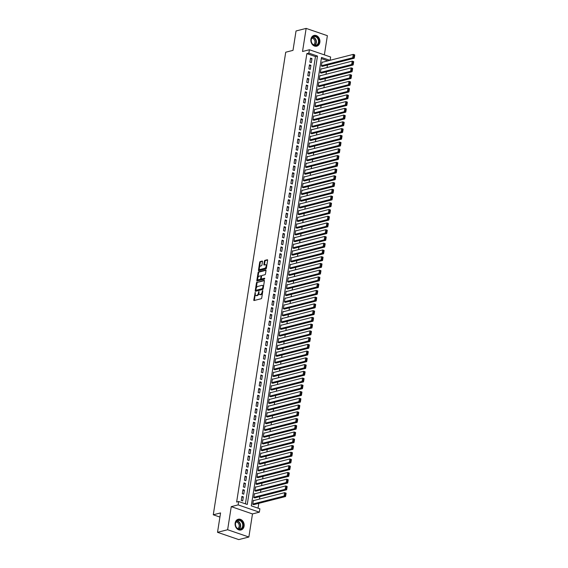 <?xml version="1.0" encoding="UTF-8"?>
<svg xmlns="http://www.w3.org/2000/svg" width="568" height="568" viewBox="0 0 568 568"><rect width="100%" height="100%" fill="white"/><g stroke="black" fill="none" stroke-linecap="round" stroke-linejoin="round"><path stroke-width="0.85" d="M255.238 292.399L253.789 299.968A0.696 0.362 -71.1 0 0 254.081 300.529L261.23 298.704A0.696 0.362 -71.1 0 0 261.727 297.937L262.828 290.908L262.622 290.518L262.132 291.959A2.229 1.157 -71.1 0 1 260.527 294.401L259.931 294.551A2.229 1.157 -71.1 0 1 259.541 294.543A2.229 1.157 -71.1 0 1 258.994 292.761L258.93 291.455L258.44 292.903A2.229 1.157 -71.1 0 1 256.835 295.346L256.239 295.495A2.229 1.157 -71.1 0 1 255.849 295.488A2.229 1.157 -71.1 0 1 255.302 293.699L255.238 292.399M310.909 39.27A5.538 4.48 75.7 0 0 316.752 46.171A5.538 4.48 75.7 0 0 319.862 42.344A5.538 4.48 75.7 0 0 314.019 35.443A5.538 4.48 75.7 0 0 310.909 39.27M235.152 523.078A5.538 4.48 75.7 0 0 240.995 529.98A5.538 4.48 75.7 0 0 244.098 526.153A5.538 4.48 75.7 0 0 238.255 519.251A5.538 4.48 75.7 0 0 235.152 523.078M262.48 261.628A0.696 0.362 -71.1 0 0 262.182 261.067L260.179 261.578A0.696 0.362 -71.1 0 0 259.683 262.338L258.454 270.148A0.696 0.362 -71.1 0 0 258.752 270.709L265.895 268.884A0.696 0.362 -71.1 0 0 266.399 268.124L267.62 260.314A0.696 0.362 -71.1 0 0 267.329 259.754L264.901 260.371A0.696 0.362 -71.1 0 0 264.404 261.131L263.879 264.475A0.696 0.362 -71.1 0 0 264.177 265.036L265.377 264.731A1.867 0.966 -71.1 0 1 265.703 264.738A1.867 0.966 -71.1 0 1 266.101 266.52A1.867 0.966 -71.1 0 1 264.823 268.274L260.116 269.473A1.867 0.966 -71.1 0 1 259.789 269.466A1.867 0.966 -71.1 0 1 259.391 267.677A1.867 0.966 -71.1 0 1 260.669 265.93L261.457 265.732A0.696 0.362 -71.1 0 0 261.954 264.965L262.48 261.628M245.419 503.837L315.46 56.58L306.855 53.626L308.878 53.115L309.404 49.743L330.633 57.02L330.129 60.279M217.523 532.315L227.633 529.738L248.869 537.023L238.759 539.6L217.523 532.315L220.561 512.932L213.277 514.793L285.718 52.22L292.996 50.367L296.034 30.977L306.145 28.4L302.531 51.496L309.404 49.743M248.869 537.023L252.483 513.926L231.254 506.642L227.633 529.738M231.254 506.642L238.127 504.888L238.659 501.523L247.265 504.469L317.484 56.062L308.878 53.115M306.855 53.626L236.636 502.034L238.659 501.523M256.956 282.161A0.696 0.362 -71.1 0 0 256.459 282.921L255.231 290.731A0.696 0.362 -71.1 0 0 255.529 291.292L262.672 289.467A0.696 0.362 -71.1 0 0 263.176 288.707L264.397 280.897A0.696 0.362 -71.1 0 0 264.106 280.336L257.531 282.353A0.696 0.362 -71.1 0 0 257.027 283.12L256.239 288.175M256.842 280.443L258.071 272.633A0.696 0.362 -71.1 0 1 258.568 271.866L265.717 270.041A0.696 0.362 -71.1 0 1 266.009 270.602L265.483 273.946A0.696 0.362 -71.1 0 1 264.986 274.713L262.082 275.452A0.696 0.362 -71.1 0 0 261.585 276.211L261.237 278.434A0.696 0.362 -71.1 0 0 261.529 278.987L264.631 278.221L264.404 279.151L257.141 281.004A0.696 0.362 -71.1 0 1 256.842 280.443L257.418 280.635L257.709 278.803M324.371 54.876L327.374 35.685L306.145 28.4M322.553 62.21L322.013 62.026L321.381 66.073L322.865 66.229M321.502 68.955L320.963 68.771L320.324 72.818L321.815 72.967M320.444 75.7L319.905 75.508L319.273 79.555L320.757 79.712M319.386 82.438L318.847 82.253L318.215 86.3L319.699 86.457M318.336 89.183L317.789 88.998L317.157 93.046L318.648 93.195M317.278 95.928L316.738 95.743L316.099 99.783L317.59 99.94M316.22 102.666L315.68 102.481L315.048 106.528L316.532 106.685M315.162 109.411L314.622 109.226L313.99 113.273L315.474 113.43M314.111 116.156L313.564 115.971L312.933 120.018L314.423 120.167M313.053 122.901L312.514 122.709L311.882 126.756L313.366 126.912M311.995 129.639L311.456 129.454L310.824 133.501L312.308 133.657M310.944 136.384L310.398 136.199L309.766 140.246L311.257 140.395M309.887 143.129L309.347 142.944L308.708 146.984L310.199 147.14M308.829 149.867L308.289 149.682L307.657 153.729L309.141 153.885M307.771 156.612L307.231 156.427L306.599 160.474L308.083 160.63M306.72 163.357L306.173 163.172L305.541 167.212L307.032 167.368M305.662 170.102L305.123 169.91L304.483 173.957L305.974 174.113M304.604 176.84L304.065 176.655L303.433 180.702L304.917 180.858M303.546 183.585L303.007 183.4L302.375 187.447L303.866 187.596M302.495 190.33L301.956 190.145L301.317 194.185L302.808 194.341M301.438 197.068L300.898 196.883L300.266 200.93L301.75 201.086M300.38 203.813L299.84 203.628L299.208 207.675L300.692 207.831M299.329 210.558L298.782 210.373L298.15 214.413L299.641 214.569M298.271 217.303L297.731 217.111L297.092 221.158L298.583 221.314M297.213 224.041L296.673 223.856L296.042 227.903L297.525 228.059M296.155 230.785L295.616 230.601L294.984 234.648L296.468 234.797M295.104 237.53L294.558 237.346L293.926 241.386L295.417 241.542M294.046 244.268L293.507 244.084L292.875 248.131L294.359 248.287M292.989 251.013L292.449 250.829L291.817 254.876L293.301 255.032M291.938 257.758L291.391 257.574L290.759 261.614L292.25 261.77M290.88 264.503L290.34 264.312L289.701 268.359L291.192 268.515M289.822 271.241L289.282 271.057L288.65 275.104L290.134 275.26M288.764 277.986L288.224 277.802L287.593 281.849L289.076 281.998M287.713 284.731L287.167 284.547L286.535 288.587L288.026 288.743M286.655 291.469L286.116 291.285L285.477 295.332L286.968 295.488M285.597 298.214L285.058 298.03L284.426 302.077L285.91 302.233M284.547 304.959L284 304.775L283.368 308.814L284.859 308.971M283.489 311.704L282.949 311.512L282.31 315.559L283.801 315.716M282.431 318.442L281.891 318.257L281.259 322.304L282.743 322.461M281.373 325.187L280.833 325.002L280.201 329.049L281.685 329.199M280.322 331.932L279.776 331.748L279.144 335.787L280.635 335.944M279.264 338.67L278.725 338.485L278.086 342.532L279.577 342.689M278.206 345.415L277.667 345.23L277.035 349.277L278.519 349.434M277.149 352.16L276.609 351.975L275.977 356.015L277.461 356.171M276.098 358.905L275.558 358.713L274.919 362.76L276.41 362.916M275.04 365.643L274.5 365.458L273.868 369.505L275.352 369.661M273.982 372.388L273.442 372.203L272.81 376.25L274.294 376.399M272.931 379.133L272.384 378.948L271.752 382.988L273.243 383.144M271.873 385.871L271.334 385.686L270.695 389.733L272.186 389.889M270.815 392.616L270.276 392.431L269.644 396.478L271.128 396.634M269.757 399.361L269.218 399.176L268.586 403.216L270.07 403.372M268.707 406.106L268.16 405.914L267.528 409.961L269.019 410.117M267.649 412.844L267.109 412.659L266.47 416.706L267.961 416.862M266.591 419.589L266.051 419.404L265.419 423.451L266.903 423.6M265.54 426.334L264.993 426.149L264.361 430.189L265.852 430.345M264.482 433.072L263.942 432.887L263.303 436.934L264.794 437.09M263.424 439.817L262.885 439.632L262.253 443.679L263.737 443.835M262.366 446.562L261.827 446.377L261.195 450.417L262.679 450.573M261.315 453.307L260.769 453.115L260.137 457.162L261.628 457.318M260.258 460.045L259.718 459.86L259.079 463.907L260.57 464.063M259.2 466.79L258.66 466.605L258.028 470.652L259.512 470.801M258.142 473.535L257.602 473.35L256.97 477.39L258.454 477.546M257.091 480.272L256.551 480.088L255.912 484.135L257.403 484.291M256.033 487.017L255.494 486.833L254.862 490.88L256.346 491.036M254.975 493.762L254.436 493.578L253.804 497.618L255.288 497.774M241.904 496.382L241.272 500.429L242.706 500.919L243.338 496.872L241.904 496.382M242.962 489.637L242.323 493.684L243.757 494.174L244.396 490.134L242.962 489.637M244.013 482.899L243.381 486.939L244.815 487.436L245.447 483.389L244.013 482.899M245.071 476.154L244.439 480.201L245.873 480.691L246.505 476.644L245.071 476.154M246.129 469.409L245.497 473.456L246.931 473.946L247.563 469.899L246.129 469.409M247.186 462.664L246.547 466.711L247.982 467.208L248.621 463.161L247.186 462.664M248.237 455.926L247.605 459.974L249.04 460.463L249.671 456.416L248.237 455.926M249.295 449.181L248.663 453.228L250.097 453.718L250.729 449.671L249.295 449.181M250.353 442.436L249.714 446.483L251.155 446.973L251.787 442.933L250.353 442.436M251.404 435.699L250.772 439.738L252.206 440.235L252.838 436.188L251.404 435.699M252.462 428.954L251.83 433.001L253.264 433.49L253.896 429.443L252.462 428.954M253.52 422.209L252.888 426.256L254.322 426.745L254.954 422.698L253.52 422.209M254.578 415.464L253.939 419.511L255.373 420.008L256.012 415.961L254.578 415.464M255.628 408.726L254.996 412.773L256.431 413.263L257.063 409.216L255.628 408.726M256.686 401.981L256.054 406.028L257.489 406.518L258.12 402.471L256.686 401.981M257.744 395.236L257.112 399.283L258.546 399.773L259.178 395.733L257.744 395.236M258.795 388.498L258.163 392.538L259.597 393.035L260.236 388.988L258.795 388.498M259.853 381.753L259.221 385.8L260.655 386.29L261.287 382.243L259.853 381.753M260.911 375.008L260.279 379.055L261.713 379.545L262.345 375.498L260.911 375.008M261.969 368.263L261.33 372.31L262.764 372.807L263.403 368.76L261.969 368.263M263.019 361.525L262.388 365.572L263.822 366.062L264.454 362.015L263.019 361.525M264.077 354.78L263.445 358.827L264.88 359.317L265.512 355.27L264.077 354.78M265.135 348.035L264.503 352.082L265.938 352.572L266.57 348.532L265.135 348.035M266.193 341.297L265.554 345.337L266.988 345.834L267.627 341.787L266.193 341.297M267.244 334.552L266.612 338.599L268.046 339.089L268.678 335.042L267.244 334.552M268.302 327.807L267.67 331.854L269.104 332.344L269.736 328.297L268.302 327.807M269.36 321.062L268.721 325.109L270.162 325.606L270.794 321.559L269.36 321.062M270.411 314.324L269.779 318.371L271.213 318.861L271.845 314.814L270.411 314.324M271.469 307.579L270.837 311.626L272.271 312.116L272.903 308.069L271.469 307.579M272.526 300.834L271.894 304.881L273.329 305.371L273.961 301.331L272.526 300.834M273.584 294.096L272.945 298.136L274.379 298.633L275.019 294.586L273.584 294.096M274.635 287.351L274.003 291.398L275.437 291.888L276.069 287.841L274.635 287.351M275.693 280.606L275.061 284.653L276.495 285.143L277.127 281.096L275.693 280.606M276.751 273.861L276.119 277.908L277.553 278.405L278.185 274.358L276.751 273.861M277.802 267.123L277.17 271.17L278.604 271.66L279.243 267.613L277.802 267.123M278.86 260.378L278.228 264.425L279.662 264.915L280.294 260.868L278.86 260.378M279.917 253.633L279.286 257.68L280.72 258.17L281.352 254.13L279.917 253.633M280.975 246.895L280.336 250.935L281.771 251.432L282.41 247.385L280.975 246.895M282.026 240.15L281.394 244.197L282.829 244.687L283.46 240.64L282.026 240.15M283.084 233.405L282.452 237.452L283.886 237.942L284.518 233.895L283.084 233.405M284.142 226.66L283.51 230.707L284.944 231.204L285.576 227.157L284.142 226.66M285.2 219.922L284.561 223.969L285.995 224.459L286.634 220.412L285.2 219.922M286.251 213.177L285.619 217.224L287.053 217.714L287.685 213.667L286.251 213.177M287.309 206.432L286.677 210.479L288.111 210.969L288.743 206.929L287.309 206.432M288.366 199.695L287.727 203.734L289.169 204.231L289.801 200.184L288.366 199.695M289.417 192.95L288.785 196.997L290.22 197.486L290.851 193.439L289.417 192.95M290.475 186.205L289.843 190.252L291.277 190.741L291.909 186.694L290.475 186.205M291.533 179.46L290.901 183.507L292.335 184.004L292.967 179.957L291.533 179.46M292.591 172.722L291.952 176.769L293.386 177.259L294.025 173.212L292.591 172.722M293.642 165.977L293.01 170.024L294.444 170.514L295.076 166.467L293.642 165.977M294.7 159.232L294.068 163.279L295.502 163.769L296.134 159.729L294.7 159.232M295.758 152.494L295.119 156.534L296.56 157.031L297.192 152.984L295.758 152.494M296.808 145.749L296.176 149.796L297.611 150.286L298.25 146.239L296.808 145.749M297.866 139.004L297.234 143.051L298.669 143.541L299.3 139.494L297.866 139.004M298.924 132.259L298.292 136.306L299.726 136.803L300.358 132.756L298.924 132.259M299.982 125.521L299.343 129.568L300.777 130.058L301.416 126.011L299.982 125.521M301.033 118.776L300.401 122.823L301.835 123.313L302.467 119.266L301.033 118.776M302.091 112.031L301.459 116.078L302.893 116.568L303.525 112.528L302.091 112.031M303.149 105.293L302.517 109.333L303.951 109.83L304.583 105.783L303.149 105.293M304.207 98.548L303.568 102.595L305.002 103.085L305.641 99.038L304.207 98.548M305.257 91.803L304.625 95.85L306.06 96.34L306.692 92.293L305.257 91.803M306.315 85.058L305.683 89.105L307.118 89.602L307.749 85.555L306.315 85.058M307.373 78.32L306.734 82.367L308.168 82.857L308.807 78.81L307.373 78.32M308.424 71.575L307.792 75.622L309.226 76.112L309.858 72.065L308.424 71.575M309.482 64.83L308.85 68.877L310.284 69.367L310.916 65.327L309.482 64.83M311.342 62.629L311.974 58.582L310.54 58.092L309.908 62.132L311.342 62.629M258.049 508.168L258.802 503.355M259.469 499.087L259.853 496.61M260.52 492.35L260.911 489.872M261.578 485.605L261.969 483.127M262.636 478.86L263.027 476.382M263.694 472.115L264.077 469.637M264.745 465.377L265.135 462.899M265.803 458.632L266.193 456.154M266.861 451.887L267.244 449.409M267.918 445.149L268.302 442.671M268.969 438.404L269.36 435.926M270.027 431.659L270.418 429.181M271.085 424.914L271.469 422.436M272.136 418.176L272.526 415.698M273.194 411.431L273.584 408.953M274.252 404.686L274.642 402.208M275.31 397.948L275.693 395.47M276.36 391.203L276.751 388.725M277.418 384.458L277.809 381.98M278.476 377.713L278.86 375.235M279.527 370.975L279.917 368.497M280.585 364.23L280.975 361.752M281.643 357.485L282.033 355.007M282.701 350.747L283.084 348.269M283.751 344.002L284.142 341.524M284.809 337.257L285.2 334.779M285.867 330.512L286.251 328.034M286.925 323.774L287.309 321.296M287.976 317.029L288.366 314.551M289.034 310.284L289.424 307.806M290.092 303.546L290.475 301.068M291.143 296.801L291.533 294.323M292.2 290.056L292.591 287.578M293.258 283.311L293.649 280.833M294.316 276.573L294.7 274.096M295.367 269.828L295.758 267.351M296.425 263.083L296.815 260.606M297.483 256.346L297.866 253.868M298.534 249.6L298.924 247.123M299.592 242.856L299.982 240.378M300.649 236.111L301.04 233.633M301.707 229.373L302.091 226.895M302.758 222.628L303.149 220.15M303.816 215.883L304.207 213.405M304.874 209.145L305.257 206.667M305.932 202.4L306.315 199.922M306.983 195.655L307.373 193.177M308.041 188.91L308.431 186.432M309.099 182.172L309.482 179.694M310.149 175.427L310.54 172.949M311.207 168.682L311.598 166.204M312.265 161.944L312.649 159.466M313.323 155.199L313.706 152.721M314.374 148.454L314.764 145.976M315.432 141.709L315.822 139.231M316.49 134.971L316.873 132.493M317.54 128.226L317.931 125.748M318.598 121.481L318.989 119.003M319.656 114.743L320.047 112.265M320.714 107.998L321.097 105.52M321.765 101.253L322.155 98.775M322.823 94.508L323.213 92.03M323.881 87.77L324.264 85.292M324.931 81.025L325.322 78.547M325.989 74.28L326.38 71.802M327.047 67.542L327.438 65.064M327.906 60.847L321.318 58.589M253.924 500.507L253.378 500.316L252.746 504.363L254.237 504.519M213.277 514.793L219.915 517.065M329.923 60.329L321.502 57.439L251.283 505.847L259.888 508.8L259.363 512.173L238.127 504.888M252.483 513.926L259.363 512.173M315.46 56.58L317.484 56.062M243.338 496.872L241.762 497.277M244.396 490.134L242.82 490.532M245.447 483.389L243.878 483.787M246.505 476.644L244.929 477.049M247.563 469.899L245.987 470.304M248.621 463.161L247.044 463.559M249.671 456.416L248.102 456.821M250.729 449.671L249.153 450.076M251.787 442.933L250.211 443.331M252.838 436.188L251.269 436.586M253.896 429.443L252.32 429.848M254.954 422.698L253.378 423.103M256.012 415.961L254.436 416.358M257.063 409.216L255.494 409.62M258.12 402.471L256.544 402.875M259.178 395.733L257.602 396.13M260.236 388.988L258.66 389.385M261.287 382.243L259.718 382.647M262.345 375.498L260.769 375.902M263.403 368.76L261.827 369.157M264.454 362.015L262.885 362.419M265.512 355.27L263.935 355.674M266.57 348.532L264.993 348.929M267.627 341.787L266.051 342.184M268.678 335.042L267.109 335.447M269.736 328.297L268.16 328.702M270.794 321.559L269.218 321.957M271.845 314.814L270.276 315.219M272.903 308.069L271.326 308.474M273.961 301.331L272.384 301.729M275.019 294.586L273.442 294.984M276.069 287.841L274.5 288.246M277.127 281.096L275.551 281.501M278.185 274.358L276.609 274.756M279.243 267.613L277.667 268.018M280.294 260.868L278.718 261.273M281.352 254.13L279.776 254.528M282.41 247.385L280.833 247.783M283.46 240.64L281.891 241.045M284.518 233.895L282.942 234.3M285.576 227.157L284 227.555M286.634 220.412L285.058 220.817M287.685 213.667L286.116 214.072M288.743 206.929L287.167 207.327M289.801 200.184L288.224 200.582M290.851 193.439L289.282 193.844M291.909 186.694L290.333 187.099M292.967 179.957L291.391 180.354M294.025 173.212L292.449 173.616M295.076 166.467L293.507 166.871M296.134 159.729L294.558 160.126M297.192 152.984L295.616 153.381M298.25 146.239L296.673 146.643M299.3 139.494L297.724 139.898M300.358 132.756L298.782 133.153M301.416 126.011L299.84 126.416M302.467 119.266L300.898 119.671M303.525 112.528L301.949 112.925M304.583 105.783L303.007 106.181M305.641 99.038L304.065 99.443M306.692 92.293L305.123 92.698M307.749 85.555L306.173 85.953M308.807 78.81L307.231 79.215M309.858 72.065L308.289 72.47M310.916 65.327L309.34 65.725M311.974 58.582L310.398 58.98M255.849 295.488L256.424 295.687A2.229 1.157 -71.1 0 0 256.814 295.694L256.239 295.495M258.951 293.393A2.229 1.157 -71.1 0 1 257.411 295.537L256.814 295.694M259.541 294.543L260.116 294.742A2.229 1.157 -71.1 0 0 260.506 294.749L259.931 294.551M262.515 292.889A2.229 1.157 -71.1 0 1 261.102 294.6L260.506 294.749M255.266 294.394L254.357 300.16A0.696 0.362 -71.1 0 0 254.357 300.458M264.397 280.606L257.531 282.353M255.927 290.156L255.806 290.93A0.696 0.362 -71.1 0 0 255.806 291.221M255.905 289.865L256.111 290.255L262.38 288.658L262.885 287.159A2.229 1.157 -71.1 0 0 262.338 285.377A2.229 1.157 -71.1 0 0 261.94 285.37L257.652 286.464A2.229 1.157 -71.1 0 0 256.054 288.906L255.905 289.865M256.53 290.397L256.111 290.255M263.183 288.65L256.679 290.454M263.495 286.662A2.229 1.157 -71.1 0 0 262.906 285.576L262.338 285.377M257.879 277.688L258.639 272.825L258.071 272.633M266.009 270.311L259.143 272.065A0.696 0.362 -71.1 0 0 258.639 272.825M261.884 279.115A0.696 0.362 -71.1 0 0 262.104 279.186L264.766 278.512M259.079 276.218A1.867 0.966 -71.1 0 0 257.801 277.965A1.867 0.966 -71.1 0 0 258.199 279.754A1.867 0.966 -71.1 0 0 258.525 279.761L260.179 279.335A0.696 0.362 -71.1 0 0 260.684 278.569L261.031 276.353A0.696 0.362 -71.1 0 0 260.733 275.792L259.079 276.218M258.199 279.754L258.767 279.946A1.867 0.966 -71.1 0 0 259.1 279.953L258.525 279.761M260.684 278.569L261.244 278.767A0.696 0.362 -71.1 0 1 260.755 279.534L259.1 279.953M259.789 269.466L260.364 269.658A1.867 0.966 -71.1 0 0 260.691 269.665L260.116 269.473M266.555 267.095A1.867 0.966 -71.1 0 1 265.391 268.465L260.691 269.665M266.761 265.796A1.867 0.966 -71.1 0 0 266.278 264.936L265.703 264.738M267.62 260.023L265.476 260.57A0.696 0.362 -71.1 0 0 264.979 261.33L264.454 264.674A0.696 0.362 -71.1 0 0 264.454 264.965M259.306 268.6L259.029 270.347A0.696 0.362 -71.1 0 0 259.029 270.638M262.48 261.33L260.755 261.77A0.696 0.362 -71.1 0 0 260.25 262.537L259.505 267.301M253.64 504.668L285.541 496.531L284.106 496.041L252.803 504.029M253.328 500.656L284.639 492.669L286.073 493.166L285.512 493.187L285.143 495.552L285.718 495.75L286.087 493.386M285.143 495.552L284.106 496.041L284.639 492.669L285.512 493.187M285.718 495.75L285.541 496.531M243.175 526.025A4.792 3.877 -104.3 0 1 238.588 529.248A4.792 3.877 -104.3 0 1 235.429 523.369A4.792 3.877 -104.3 0 1 240.016 520.146A4.792 3.877 -104.3 0 1 243.175 526.025M235.514 523.519A4.438 3.593 75.7 0 0 240.193 529.049A4.438 3.593 75.7 0 0 242.685 525.982A4.438 3.593 75.7 0 0 237.999 520.451A4.438 3.593 75.7 0 0 235.514 523.519M236.039 521.999A3.493 2.826 -104.3 0 1 239.163 526.422A3.493 2.826 -104.3 0 1 237.729 528.63M240.449 530.079A5.502 4.452 75.7 0 0 240.662 530.029A5.502 4.452 75.7 0 0 243.75 526.224A5.502 4.452 75.7 0 0 237.942 519.365A5.502 4.452 75.7 0 0 237.736 519.429M316.383 45.497A4.792 3.877 -104.3 0 1 311.349 42.018A4.792 3.877 -104.3 0 1 313.742 36.281A4.792 3.877 -104.3 0 1 318.776 39.767A4.792 3.877 -104.3 0 1 316.383 45.497M313.642 36.679A4.438 3.593 75.7 0 0 311.406 41.904A4.438 3.593 75.7 0 0 315.957 45.241A4.438 3.593 75.7 0 0 316.085 45.206A4.438 3.593 75.7 0 0 318.321 39.973A4.438 3.593 75.7 0 0 313.763 36.643A4.438 3.593 75.7 0 0 313.642 36.679M316.213 46.271A5.502 4.452 75.7 0 0 316.426 46.221A5.502 4.452 75.7 0 0 316.575 46.178A5.502 4.452 75.7 0 0 319.351 39.696A5.502 4.452 75.7 0 0 313.706 35.557A5.502 4.452 75.7 0 0 313.55 35.599A5.502 4.452 75.7 0 0 313.493 35.621M311.804 38.191A3.493 2.826 -104.3 0 1 314.835 40.946A3.493 2.826 -104.3 0 1 313.493 44.822M254.698 497.93L286.599 489.793L285.164 489.296L253.853 497.284M254.386 493.911L285.69 485.931L287.124 486.421L286.57 486.449L286.201 488.807L286.776 489.005L287.145 486.641M286.201 488.807L285.164 489.296L285.69 485.931L286.57 486.449M286.776 489.005L286.599 489.793M255.749 491.185L287.656 483.048L286.222 482.559L254.911 490.539M255.437 487.166L286.748 479.186L288.182 479.676L287.628 479.704L287.252 482.062L287.827 482.26L288.196 479.903M287.252 482.062L286.222 482.559L286.748 479.186L287.628 479.704M287.827 482.26L287.656 483.048M256.807 484.44L288.707 476.303L287.273 475.814L255.969 483.801M256.495 480.429L287.806 472.441L289.24 472.931L288.679 472.959L288.31 475.324L288.885 475.515L289.254 473.158M288.31 475.324L287.273 475.814L287.806 472.441L288.679 472.959M288.885 475.515L288.707 476.303M257.865 477.695L289.765 469.566L288.331 469.069L257.02 477.056M257.553 473.684L288.856 465.696L290.291 466.193L289.737 466.221L289.368 468.579L289.943 468.777L290.312 466.413M289.368 468.579L288.331 469.069L288.856 465.696L289.737 466.221M289.943 468.777L289.765 469.566M258.923 470.957L290.823 462.821L289.389 462.331L258.078 470.311M258.61 466.939L289.914 458.958L291.349 459.448L290.795 459.476L290.425 461.834L290.993 462.032L291.363 459.675M290.425 461.834L289.389 462.331L289.914 458.958L290.795 459.476M290.993 462.032L290.823 462.821M259.974 464.212L291.881 456.076L290.447 455.586L259.136 463.566M259.661 460.201L290.972 452.213L292.406 452.703L291.846 452.731L291.476 455.096L292.051 455.287L292.421 452.93M291.476 455.096L290.447 455.586L290.972 452.213L291.846 452.731M292.051 455.287L291.881 456.076M261.031 457.467L292.932 449.331L291.498 448.841L260.194 456.828M260.719 453.456L292.03 445.468L293.464 445.965L292.903 445.986L292.534 448.351L293.109 448.55L293.478 446.185M292.534 448.351L291.498 448.841L292.03 445.468L292.903 445.986M293.109 448.55L292.932 449.331M262.089 450.729L293.99 442.593L292.555 442.096L261.244 450.083M261.777 446.711L293.081 438.73L294.515 439.22L293.961 439.249L293.592 441.606L294.167 441.805L294.536 439.44M293.592 441.606L292.555 442.096L293.081 438.73L293.961 439.249M294.167 441.805L293.99 442.593M263.14 443.984L295.048 435.848L293.613 435.358L262.302 443.338M262.828 439.966L294.139 431.985L295.573 432.475L295.019 432.504L294.65 434.861L295.218 435.06L295.587 432.702M294.65 434.861L293.613 435.358L294.139 431.985L295.019 432.504M295.218 435.06L295.048 435.848M264.198 437.239L296.098 429.103L294.664 428.613L263.36 436.6M263.886 433.228L295.197 425.24L296.631 425.73L296.07 425.759L295.701 428.123L296.276 428.315L296.645 425.957M295.701 428.123L294.664 428.613L295.197 425.24L296.07 425.759M296.276 428.315L296.098 429.103M265.256 430.494L297.156 422.365L295.722 421.868L264.411 429.855M264.944 426.483L296.248 418.495L297.689 418.992L297.128 419.021L296.759 421.378L297.334 421.577L297.703 419.212M296.759 421.378L295.722 421.868L296.248 418.495L297.128 419.021M297.334 421.577L297.156 422.365M266.314 423.756L298.214 415.62L296.78 415.13L265.469 423.11M266.001 419.738L297.305 411.757L298.74 412.247L298.186 412.276L297.817 414.633L298.385 414.832L298.761 412.475M297.817 414.633L296.78 415.13L297.305 411.757L298.186 412.276M298.385 414.832L298.214 415.62M267.365 417.011L299.272 408.875L297.838 408.385L266.527 416.365M267.052 413L298.363 405.012L299.797 405.502L299.237 405.531L298.867 407.895L299.442 408.087L299.812 405.73M298.867 407.895L297.838 408.385L298.363 405.012L299.237 405.531M299.442 408.087L299.272 408.875M268.423 410.266L300.323 402.13L298.889 401.64L267.585 409.627M268.11 406.255L299.421 398.267L300.855 398.764L300.294 398.786L299.925 401.15L300.5 401.349L300.87 398.985M299.925 401.15L298.889 401.64L299.421 398.267L300.294 398.786M300.5 401.349L300.323 402.13M269.481 403.529L301.381 395.392L299.947 394.895L268.636 402.882M269.168 399.51L300.472 391.529L301.906 392.019L301.352 392.048L300.983 394.405L301.558 394.604L301.928 392.24M300.983 394.405L299.947 394.895L300.472 391.529L301.352 392.048M301.558 394.604L301.381 395.392M270.531 396.784L302.439 388.647L301.004 388.157L269.694 396.137M270.219 392.765L301.53 384.785L302.964 385.274L302.41 385.303L302.041 387.66L302.609 387.859L302.978 385.502M302.041 387.66L301.004 388.157L301.53 384.785L302.41 385.303M302.609 387.859L302.439 388.647M271.589 390.038L303.489 381.902L302.055 381.412L270.751 389.399M271.277 386.027L302.588 378.04L304.022 378.529L303.461 378.558L303.092 380.922L303.667 381.114L304.036 378.757M303.092 380.922L302.055 381.412L302.588 378.04L303.461 378.558M303.667 381.114L303.489 381.902M272.647 383.293L304.547 375.164L303.113 374.667L271.809 382.655M272.335 379.282L303.646 371.295L305.08 371.791L304.519 371.82L304.15 374.177L304.725 374.376L305.094 372.012M304.15 374.177L303.113 374.667L303.646 371.295L304.519 371.82M304.725 374.376L304.547 375.164M273.705 376.556L305.605 368.419L304.171 367.929L272.86 375.91M273.393 372.537L304.696 364.557L306.131 365.046L305.577 365.075L305.208 367.432L305.783 367.631L306.152 365.274M305.208 367.432L304.171 367.929L304.696 364.557L305.577 365.075M305.783 367.631L305.605 368.419M274.756 369.811L306.663 361.674L305.229 361.184L273.918 369.165M274.443 365.799L305.754 357.812L307.189 358.301L306.628 358.33L306.259 360.694L306.834 360.886L307.203 358.529M306.259 360.694L305.229 361.184L305.754 357.812L306.628 358.33M306.834 360.886L306.663 361.674M275.814 363.066L307.714 354.929L306.28 354.439L274.976 362.427M275.501 359.054L306.812 351.067L308.246 351.564L307.686 351.585L307.316 353.949L307.891 354.148L308.261 351.784M307.316 353.949L306.28 354.439L306.812 351.067L307.686 351.585M307.891 354.148L307.714 354.929M276.872 356.328L308.772 348.191L307.338 347.694L276.027 355.682M276.559 352.309L307.863 344.329L309.297 344.819L308.743 344.847L308.374 347.204L308.949 347.403L309.319 345.039M308.374 347.204L307.338 347.694L307.863 344.329L308.743 344.847M308.949 347.403L308.772 348.191M277.929 349.583L309.83 341.446L308.396 340.956L277.085 348.937M277.617 345.564L308.921 337.584L310.355 338.074L309.801 338.102L309.432 340.459L310 340.658L310.369 338.301M309.432 340.459L308.396 340.956L308.921 337.584L309.801 338.102M310 340.658L309.83 341.446M278.98 342.838L310.888 334.701L309.446 334.211L278.142 342.199M278.668 338.826L309.979 330.839L311.413 331.336L310.852 331.357L310.483 333.721L311.058 333.913L311.427 331.556M310.483 333.721L309.446 334.211L309.979 330.839L310.852 331.357M311.058 333.913L310.888 334.701M280.038 336.093L311.938 327.963L310.504 327.466L279.2 335.454M279.726 332.081L311.037 324.094L312.471 324.591L311.91 324.619L311.541 326.976L312.116 327.175L312.485 324.811M311.541 326.976L310.504 327.466L311.037 324.094L311.91 324.619M312.116 327.175L311.938 327.963M281.096 329.355L312.996 321.218L311.562 320.728L280.251 328.709M280.784 325.336L312.088 317.356L313.522 317.846L312.968 317.874L312.599 320.231L313.174 320.43L313.543 318.073M312.599 320.231L311.562 320.728L312.088 317.356L312.968 317.874M313.174 320.43L312.996 321.218M282.147 322.61L314.054 314.473L312.62 313.983L281.309 321.964M281.834 318.598L313.145 310.611L314.58 311.101L314.026 311.129L313.65 313.493L314.225 313.685L314.594 311.328M313.65 313.493L312.62 313.983L313.145 310.611L314.026 311.129M314.225 313.685L314.054 314.473M283.205 315.865L315.105 307.735L313.671 307.238L282.367 315.226M282.892 311.853L314.203 303.866L315.638 304.363L315.077 304.384L314.707 306.748L315.283 306.947L315.652 304.583M314.707 306.748L313.671 307.238L314.203 303.866L315.077 304.384M315.283 306.947L315.105 307.735M284.263 309.127L316.163 300.99L314.729 300.493L283.418 308.481M283.95 305.108L315.254 297.128L316.695 297.618L316.135 297.646L315.765 300.003L316.341 300.202L316.71 297.838M315.765 300.003L314.729 300.493L315.254 297.128L316.135 297.646M316.341 300.202L316.163 300.99M285.321 302.382L317.221 294.245L315.787 293.755L284.476 301.736M285.008 298.363L316.312 290.383L317.746 290.873L317.192 290.901L316.823 293.258L317.391 293.457L317.768 291.1M316.823 293.258L315.787 293.755L316.312 290.383L317.192 290.901M317.391 293.457L317.221 294.245M286.371 295.637L318.279 287.5L316.845 287.01L285.534 294.998M286.059 291.625L317.37 283.638L318.804 284.135L318.243 284.156L317.874 286.52L318.449 286.712L318.818 284.355M317.874 286.52L316.845 287.01L317.37 283.638L318.243 284.156M318.449 286.712L318.279 287.5M287.429 288.892L319.33 280.762L317.895 280.265L286.591 288.253M287.117 284.88L318.428 276.893L319.862 277.39L319.301 277.418L318.932 279.776L319.507 279.974L319.876 277.61M318.932 279.776L317.895 280.265L318.428 276.893L319.301 277.418M319.507 279.974L319.33 280.762M288.487 282.154L320.387 274.017L318.953 273.527L287.642 281.508M288.175 278.135L319.479 270.155L320.913 270.645L320.359 270.673L319.99 273.031L320.565 273.229L320.934 270.872M319.99 273.031L318.953 273.527L319.479 270.155L320.359 270.673M320.565 273.229L320.387 274.017M289.538 275.409L321.445 267.272L320.011 266.782L288.7 274.763M289.226 271.397L320.537 263.41L321.971 263.9L321.417 263.928L321.048 266.293L321.616 266.484L321.985 264.127M321.048 266.293L320.011 266.782L320.537 263.41L321.417 263.928M321.616 266.484L321.445 267.272M290.596 268.664L322.496 260.534L321.062 260.037L289.758 268.025M290.284 264.652L321.594 256.665L323.029 257.162L322.468 257.183L322.099 259.548L322.674 259.746L323.043 257.382M322.099 259.548L321.062 260.037L321.594 256.665L322.468 257.183M322.674 259.746L322.496 260.534M291.654 261.926L323.554 253.789L322.12 253.292L290.816 261.28M291.341 257.907L322.652 249.927L324.087 250.417L323.526 250.445L323.156 252.803L323.732 253.001L324.101 250.637M323.156 252.803L322.12 253.292L322.652 249.927L323.526 250.445M323.732 253.001L323.554 253.789M292.712 255.181L324.612 247.044L323.178 246.555L291.867 254.535M292.399 251.162L323.703 243.182L325.137 243.672L324.584 243.7L324.214 246.058L324.789 246.256L325.159 243.899M324.214 246.058L323.178 246.555L323.703 243.182L324.584 243.7M324.789 246.256L324.612 247.044M293.762 248.436L325.67 240.299L324.236 239.81L292.925 247.797M293.45 244.425L324.761 236.437L326.195 236.934L325.634 236.955L325.265 239.32L325.84 239.511L326.209 237.154M325.265 239.32L324.236 239.81L324.761 236.437L325.634 236.955M325.84 239.511L325.67 240.299M294.82 241.691L326.721 233.562L325.286 233.065L293.983 241.052M294.508 237.68L325.819 229.692L327.253 230.189L326.692 230.218L326.323 232.575L326.898 232.774L327.267 230.409M326.323 232.575L325.286 233.065L325.819 229.692L326.692 230.218M326.898 232.774L326.721 233.562M295.878 234.953L327.779 226.817L326.344 226.327L295.033 234.307M295.566 230.935L326.87 222.954L328.304 223.444L327.75 223.472L327.381 225.83L327.956 226.029L328.325 223.671M327.381 225.83L326.344 226.327L326.87 222.954L327.75 223.472M327.956 226.029L327.779 226.817M296.936 228.208L328.836 220.072L327.402 219.582L296.091 227.562M296.617 224.197L327.928 216.209L329.362 216.699L328.808 216.727L328.439 219.092L329.007 219.284L329.376 216.926M328.439 219.092L327.402 219.582L327.928 216.209L328.808 216.727M329.007 219.284L328.836 220.072M297.987 221.463L329.894 213.334L328.453 212.837L297.149 220.824M297.675 217.452L328.986 209.464L330.42 209.961L329.859 209.982L329.49 212.347L330.065 212.546L330.434 210.181M329.49 212.347L328.453 212.837L328.986 209.464L329.859 209.982M330.065 212.546L329.894 213.334M299.045 214.725L330.945 206.589L329.511 206.092L298.207 214.079M298.732 210.707L330.043 202.726L331.478 203.216L330.917 203.245L330.548 205.602L331.123 205.801L331.492 203.436M330.548 205.602L329.511 206.092L330.043 202.726L330.917 203.245M331.123 205.801L330.945 206.589M300.103 207.98L332.003 199.844L330.569 199.354L299.258 207.334M299.79 203.962L331.094 195.981L332.529 196.471L331.975 196.5L331.606 198.857L332.181 199.056L332.55 196.698M331.606 198.857L330.569 199.354L331.094 195.981L331.975 196.5M332.181 199.056L332.003 199.844M301.154 201.235L333.061 193.099L331.627 192.609L300.316 200.596M300.841 197.224L332.152 189.236L333.586 189.733L333.033 189.755L332.656 192.119L333.231 192.311L333.601 189.953M332.656 192.119L331.627 192.609L332.152 189.236L333.033 189.755M333.231 192.311L333.061 193.099M302.211 194.497L334.112 186.361L332.678 185.864L301.374 193.851M301.899 190.479L333.21 182.491L334.644 182.988L334.083 183.017L333.714 185.374L334.289 185.573L334.659 183.208M333.714 185.374L332.678 185.864L333.21 182.491L334.083 183.017M334.289 185.573L334.112 186.361M303.269 187.752L335.17 179.616L333.736 179.126L302.424 187.106M302.957 183.734L334.261 175.753L335.695 176.243L335.141 176.272L334.772 178.629L335.347 178.828L335.716 176.47M334.772 178.629L333.736 179.126L334.261 175.753L335.141 176.272M335.347 178.828L335.17 179.616M304.327 181.007L336.228 172.871L334.793 172.381L303.482 180.361M304.015 176.996L335.319 169.008L336.753 169.498L336.199 169.527L335.83 171.891L336.398 172.083L336.774 169.726M335.83 171.891L334.793 172.381L335.319 169.008L336.199 169.527M336.398 172.083L336.228 172.871M305.378 174.262L337.286 166.133L335.851 165.636L304.54 173.623M305.066 170.251L336.377 162.263L337.811 162.76L337.25 162.782L336.881 165.146L337.456 165.345L337.825 162.981M336.881 165.146L335.851 165.636L336.377 162.263L337.25 162.782M337.456 165.345L337.286 166.133M306.436 167.524L338.336 159.388L336.902 158.898L305.598 166.878M306.124 163.506L337.435 155.525L338.869 156.015L338.308 156.044L337.939 158.401L338.514 158.6L338.883 156.236M337.939 158.401L336.902 158.898L337.435 155.525L338.308 156.044M338.514 158.6L338.336 159.388M307.494 160.779L339.394 152.643L337.96 152.153L306.649 160.133M307.181 156.761L338.485 148.78L339.92 149.27L339.366 149.299L338.997 151.656L339.572 151.855L339.941 149.498M338.997 151.656L337.96 152.153L338.485 148.78L339.366 149.299M339.572 151.855L339.394 152.643M308.545 154.034L340.452 145.898L339.018 145.408L307.707 153.395M308.232 150.023L339.543 142.036L340.977 142.532L340.424 142.554L340.054 144.918L340.623 145.11L340.992 142.753M340.054 144.918L339.018 145.408L339.543 142.036L340.424 142.554M340.623 145.11L340.452 145.898M309.603 147.297L341.503 139.16L340.069 138.663L308.765 146.65M309.29 143.278L340.601 135.298L342.035 135.787L341.474 135.816L341.105 138.173L341.68 138.372L342.05 136.008M341.105 138.173L340.069 138.663L340.601 135.298L341.474 135.816M341.68 138.372L341.503 139.16M310.661 140.552L342.561 132.415L341.127 131.925L309.823 139.905M310.348 136.533L341.652 128.553L343.093 129.042L342.532 129.071L342.163 131.428L342.738 131.627L343.107 129.27M342.163 131.428L341.127 131.925L341.652 128.553L342.532 129.071M342.738 131.627L342.561 132.415M311.718 133.807L343.619 125.67L342.184 125.18L310.873 133.161M311.406 129.795L342.71 121.808L344.144 122.297L343.59 122.326L343.221 124.69L343.796 124.882L344.165 122.525M343.221 124.69L342.184 125.18L342.71 121.808L343.59 122.326M343.796 124.882L343.619 125.67M312.769 127.062L344.677 118.932L343.242 118.435L311.931 126.423M312.457 123.05L343.768 115.063L345.202 115.56L344.641 115.581L344.272 117.945L344.847 118.144L345.216 115.78M344.272 117.945L343.242 118.435L343.768 115.063L344.641 115.581M344.847 118.144L344.677 118.932M313.827 120.324L345.727 112.187L344.293 111.697L312.989 119.678M313.515 116.305L344.826 108.325L346.26 108.815L345.699 108.843L345.33 111.2L345.905 111.399L346.274 109.035M345.33 111.2L344.293 111.697L344.826 108.325L345.699 108.843M345.905 111.399L345.727 112.187M314.885 113.579L346.785 105.442L345.351 104.952L314.04 112.933M314.573 109.56L345.876 101.58L347.311 102.07L346.757 102.098L346.388 104.455L346.963 104.654L347.332 102.297M346.388 104.455L345.351 104.952L345.876 101.58L346.757 102.098M346.963 104.654L346.785 105.442M315.936 106.834L347.843 98.697L346.409 98.207L315.098 106.195M315.623 102.822L346.934 94.835L348.369 95.332L347.815 95.353L347.446 97.717L348.014 97.909L348.383 95.552M347.446 97.717L346.409 98.207L346.934 94.835L347.815 95.353M348.014 97.909L347.843 98.697M316.994 100.096L348.901 91.959L347.46 91.462L316.156 99.45M316.681 96.077L347.992 88.097L349.426 88.587L348.866 88.615L348.496 90.972L349.071 91.171L349.441 88.807M348.496 90.972L347.46 91.462L347.992 88.097L348.866 88.615M349.071 91.171L348.901 91.959M318.052 93.351L349.952 85.214L348.518 84.724L317.214 92.705M317.739 89.332L349.05 81.352L350.484 81.842L349.923 81.87L349.554 84.227L350.129 84.426L350.499 82.069M349.554 84.227L348.518 84.724L349.05 81.352L349.923 81.87M350.129 84.426L349.952 85.214M319.109 86.606L351.01 78.469L349.576 77.979L318.265 85.96M318.797 82.594L350.101 74.607L351.535 75.097L350.981 75.125L350.612 77.489L351.187 77.681L351.556 75.324M350.612 77.489L349.576 77.979L350.101 74.607L350.981 75.125M351.187 77.681L351.01 78.469M320.16 79.861L352.068 71.731L350.634 71.234L319.322 79.222M319.848 75.849L351.159 67.862L352.593 68.359L352.039 68.38L351.663 70.744L352.238 70.943L352.607 68.579M351.663 70.744L350.634 71.234L351.159 67.862L352.039 68.38M352.238 70.943L352.068 71.731M321.218 73.123L353.118 64.986L351.684 64.496L320.38 72.477M320.906 69.104L352.217 61.124L353.651 61.614L353.09 61.642L352.721 63.999L353.296 64.198L353.665 61.834M352.721 63.999L351.684 64.496L352.217 61.124L353.09 61.642M353.296 64.198L353.118 64.986M322.276 66.378L354.176 58.241L352.742 57.751L321.431 65.732M321.964 62.359L353.268 54.379L354.702 54.869L354.148 54.897L353.779 57.254L354.354 57.453L354.723 55.096M353.779 57.254L352.742 57.751L353.268 54.379L354.148 54.897M354.354 57.453L354.176 58.241M255.394 293.109L254.89 292.932M262.778 291.221L262.274 291.05M259.086 292.165L258.582 291.995M257.411 295.537L256.835 295.346M258.958 293.081L258.44 292.903M261.102 294.6L260.527 294.401M262.636 292.137L262.132 291.959M254.357 300.16L253.789 299.968M255.806 290.93L255.231 290.731M257.027 283.12L256.459 282.921M262.956 288.849L262.38 288.658M263.24 288.296L262.728 288.118M263.389 287.337L262.885 287.159M259.143 272.065L258.568 271.866M262.104 279.186L261.529 278.987M260.755 279.534L260.179 279.335M261.536 276.531L261.031 276.353M265.391 268.465L264.823 268.274M264.454 264.674L263.879 264.475M264.979 261.33L264.404 261.131M265.476 260.57L264.901 260.371M259.029 270.347L258.454 270.148M260.25 262.537L259.683 262.338M260.755 261.77L260.179 261.578M236.998 520.92A4.438 3.593 -104.3 0 1 240.576 526.515A4.438 3.593 -104.3 0 1 239.093 529.113M238.787 529.064A4.288 3.472 75.7 0 0 240.257 526.529A4.288 3.472 75.7 0 0 236.764 521.112M312.762 37.112A4.438 3.593 -104.3 0 1 316.234 40.591A4.438 3.593 -104.3 0 1 314.849 45.305M314.551 45.255A4.288 3.472 75.7 0 0 315.914 40.669A4.288 3.472 75.7 0 0 312.521 37.303M256.594 290.447L256.019 290.255M261.983 279.186L261.408 278.987M261.429 275.991L260.861 275.799"/></g></svg>
